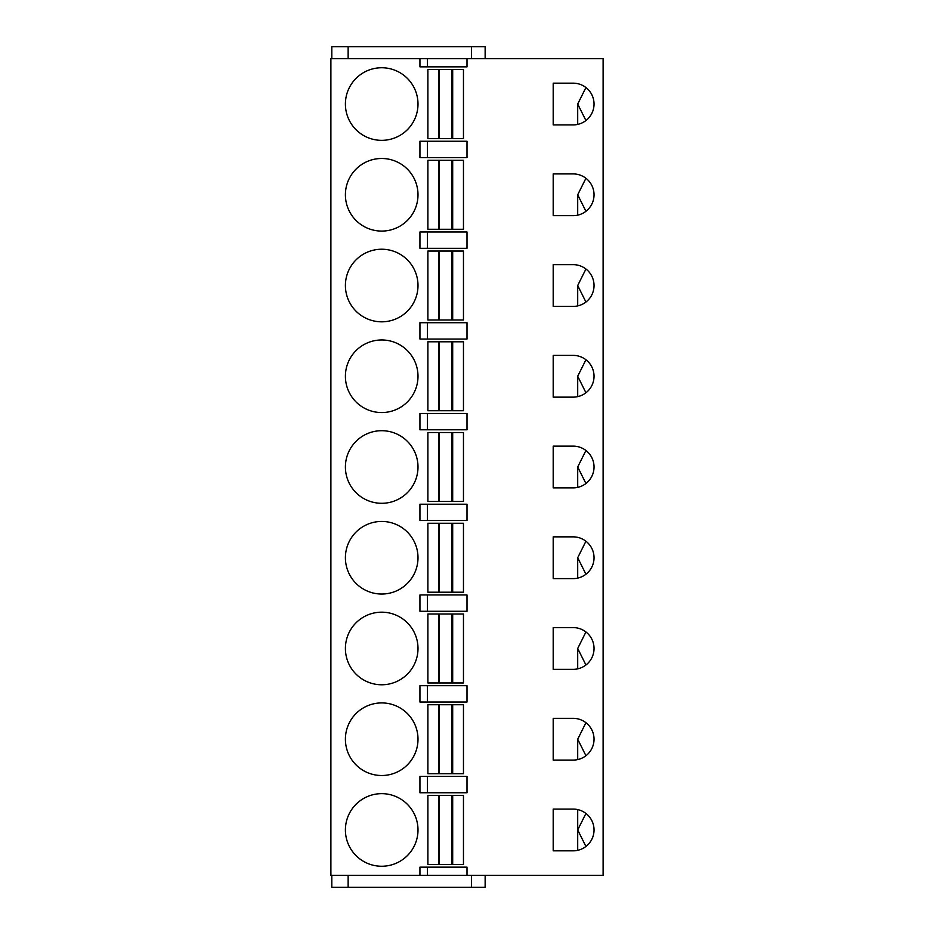 <?xml version="1.0" encoding="UTF-8"?>
<svg xmlns="http://www.w3.org/2000/svg" width="934" height="934" viewBox="0 0 934 934"><rect width="100%" height="100%" fill="white"/><g stroke="black" fill="none" stroke-linecap="round" stroke-linejoin="round"><path stroke-width="1.4" d="M603.107 58.679L330.893 58.679L330.893 875.321L603.107 875.321L603.107 58.679M331.803 58.679L331.803 46.7L485.143 46.7L485.143 58.679M331.803 875.321L331.803 887.3L485.143 887.3L485.143 875.321M471.542 58.679L471.542 46.7M471.542 875.321L471.542 887.3M348.137 875.321L348.137 887.3M419.938 58.679L419.938 66.839L467 66.839L467 58.679M467 875.321L467 867.161L419.938 867.161L419.938 875.321M427.468 231.982L419.938 231.982L419.938 248.316L467 248.316L467 231.982L427.468 231.982L427.468 248.316M427.468 322.72L419.938 322.72L419.938 339.054L467 339.054L467 322.72L427.468 322.72L427.468 339.054M427.468 413.47L419.938 413.47L419.938 429.792L467 429.792L467 413.47L427.468 413.47L427.468 429.792M427.468 504.208L419.938 504.208L419.938 520.53L467 520.53L467 504.208L427.468 504.208L427.468 520.53M427.468 594.946L419.938 594.946L419.938 611.28L467 611.28L467 594.946L427.468 594.946L427.468 611.28M427.468 685.684L419.938 685.684L419.938 702.018L467 702.018L467 685.684L427.468 685.684L427.468 702.018M427.468 776.423L419.938 776.423L419.938 792.756L467 792.756L467 776.423L427.468 776.423L427.468 792.756M381.702 793.655A36.298 36.298 0 0 0 345.405 829.952A36.298 36.298 0 0 0 381.702 866.25A36.298 36.298 0 0 0 418 829.952A36.298 36.298 0 0 0 381.702 793.655M573.161 850.827A20.875 20.875 0 0 0 594.036 829.952A20.875 20.875 0 0 0 573.161 809.089L553.197 809.089L553.197 850.827L573.161 850.827M573.161 760.089A20.875 20.875 0 0 0 594.036 739.214A20.875 20.875 0 0 0 573.161 718.339L553.197 718.339L553.197 760.089L573.161 760.089M381.702 702.917A36.298 36.298 0 0 0 345.405 739.214A36.298 36.298 0 0 0 381.702 775.512A36.298 36.298 0 0 0 418 739.214A36.298 36.298 0 0 0 381.702 702.917M573.161 669.351A20.875 20.875 0 0 0 594.036 648.476A20.875 20.875 0 0 0 573.161 627.601L553.197 627.601L553.197 669.351L573.161 669.351M381.702 612.179A36.298 36.298 0 0 0 345.405 648.476A36.298 36.298 0 0 0 381.702 684.774A36.298 36.298 0 0 0 418 648.476A36.298 36.298 0 0 0 381.702 612.179M573.161 578.613A20.875 20.875 0 0 0 594.036 557.738A20.875 20.875 0 0 0 573.161 536.863L553.197 536.863L553.197 578.613L573.161 578.613M381.702 521.441A36.298 36.298 0 0 0 345.405 557.738A36.298 36.298 0 0 0 381.702 594.036A36.298 36.298 0 0 0 418 557.738A36.298 36.298 0 0 0 381.702 521.441M573.161 487.875A20.875 20.875 0 0 0 594.036 467A20.875 20.875 0 0 0 573.161 446.125L553.197 446.125L553.197 487.875L573.161 487.875M381.702 430.702A36.298 36.298 0 0 0 345.405 467A36.298 36.298 0 0 0 381.702 503.298A36.298 36.298 0 0 0 418 467A36.298 36.298 0 0 0 381.702 430.702M573.161 397.137A20.875 20.875 0 0 0 594.036 376.262A20.875 20.875 0 0 0 573.161 355.387L553.197 355.387L553.197 397.137L573.161 397.137M381.702 339.964A36.298 36.298 0 0 0 345.405 376.262A36.298 36.298 0 0 0 381.702 412.559A36.298 36.298 0 0 0 418 376.262A36.298 36.298 0 0 0 381.702 339.964M573.161 306.399A20.875 20.875 0 0 0 594.036 285.524A20.875 20.875 0 0 0 573.161 264.649L553.197 264.649L553.197 306.399L573.161 306.399M381.702 249.226A36.298 36.298 0 0 0 345.405 285.524A36.298 36.298 0 0 0 381.702 321.821A36.298 36.298 0 0 0 418 285.524A36.298 36.298 0 0 0 381.702 249.226M573.161 215.661A20.875 20.875 0 0 0 594.036 194.786A20.875 20.875 0 0 0 573.161 173.911L553.197 173.911L553.197 215.661L573.161 215.661M381.702 158.488A36.298 36.298 0 0 0 345.405 194.786A36.298 36.298 0 0 0 381.702 231.083A36.298 36.298 0 0 0 418 194.786A36.298 36.298 0 0 0 381.702 158.488M573.161 124.911A20.875 20.875 0 0 0 594.036 104.048A20.875 20.875 0 0 0 573.161 83.173L553.197 83.173L553.197 124.911L573.161 124.911M381.702 67.75A36.298 36.298 0 0 0 345.405 104.048A36.298 36.298 0 0 0 381.702 140.345A36.298 36.298 0 0 0 418 104.048A36.298 36.298 0 0 0 381.702 67.75M427.468 141.244L419.938 141.244L419.938 157.577L467 157.577L467 141.244L427.468 141.244L427.468 157.577M427.468 867.161L427.468 875.321M427.468 58.679L427.468 66.839M585.933 846.461L577.702 829.952L577.702 809.58L577.702 850.325M577.702 829.952L585.933 813.444M585.933 755.723L577.702 739.214L585.933 722.706M585.933 664.985L577.702 648.476L585.933 631.968M585.933 574.247L577.702 557.738L585.933 541.23M585.933 483.508L577.702 467L585.933 450.492M585.933 392.77L577.702 376.262L585.933 359.753M585.933 302.032L577.702 285.524L585.933 269.015M585.933 211.294L577.702 194.786L585.933 178.277M585.933 120.556L577.702 104.048L585.933 87.539M577.702 104.048L577.702 124.42M577.702 194.786L577.702 215.159M577.702 285.524L577.702 305.897M577.702 376.262L577.702 396.635M577.702 467L577.702 487.373M577.702 557.738L577.702 578.111M577.702 648.476L577.702 668.849M577.702 739.214L577.702 759.587M438.665 864.429L463.462 864.429L463.462 795.476L427.889 795.476L427.889 864.429L438.665 864.429L438.665 795.476M452.686 864.429L452.686 795.476M438.665 773.691L463.462 773.691L463.462 704.738L427.889 704.738L427.889 773.691L438.665 773.691L438.665 704.738M452.686 773.691L452.686 704.738M438.665 682.952L463.462 682.952L463.462 614L427.889 614L427.889 682.952L438.665 682.952L438.665 614M452.686 682.952L452.686 614M438.665 592.214L463.462 592.214L463.462 523.262L427.889 523.262L427.889 592.214L438.665 592.214L438.665 523.262M452.686 592.214L452.686 523.262M438.665 501.476L463.462 501.476L463.462 432.524L427.889 432.524L427.889 501.476L438.665 501.476L438.665 432.524M452.686 501.476L452.686 432.524M438.665 410.738L463.462 410.738L463.462 341.786L427.889 341.786L427.889 410.738L438.665 410.738L438.665 341.786M452.686 410.738L452.686 341.786M438.665 320L463.462 320L463.462 251.048L427.889 251.048L427.889 320L438.665 320L438.665 251.048M452.686 320L452.686 251.048M438.665 229.262L463.462 229.262L463.462 160.309L427.889 160.309L427.889 229.262L438.665 229.262L438.665 160.309M452.686 229.262L452.686 160.309M438.665 138.524L463.462 138.524L463.462 69.571L427.889 69.571L427.889 138.524L438.665 138.524L438.665 69.571M452.686 138.524L452.686 69.571M348.137 58.679L348.137 46.7M439.4 864.429L439.4 795.476M451.951 864.429L451.951 795.476M439.4 773.691L439.4 704.738M451.951 773.691L451.951 704.738M439.4 682.952L439.4 614M451.951 682.952L451.951 614M439.4 592.214L439.4 523.262M451.951 592.214L451.951 523.262M439.4 501.476L439.4 432.524M451.951 501.476L451.951 432.524M439.4 410.738L439.4 341.786M451.951 410.738L451.951 341.786M439.4 320L439.4 251.048M451.951 320L451.951 251.048M439.4 229.262L439.4 160.309M451.951 229.262L451.951 160.309M439.4 138.524L439.4 69.571M451.951 138.524L451.951 69.571"/></g></svg>
